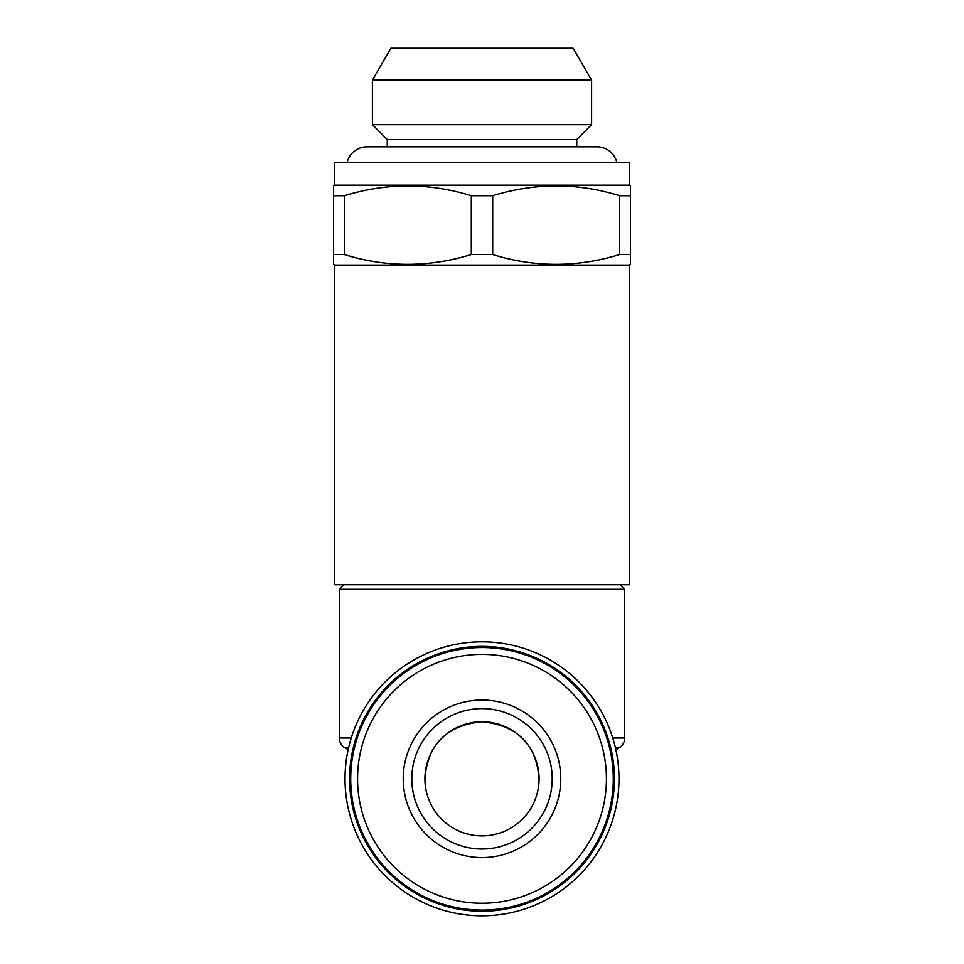 <?xml version="1.0" encoding="UTF-8"?>
<svg xmlns="http://www.w3.org/2000/svg" width="964" height="964" viewBox="0 0 964 964"><rect width="100%" height="100%" fill="white"/><g stroke="black" fill="none" stroke-linecap="round" stroke-linejoin="round"><path stroke-width="1.45" d="M482 721.735C517.319 725.326 536.346 744.353 539.081 778.816A57.081 57.081 0 0 0 482 721.735A57.081 57.081 0 0 0 424.919 778.816A57.081 57.081 0 0 0 482 835.884A57.081 57.081 0 0 0 539.081 778.816C536.37 744.401 517.367 725.374 482.072 721.735C446.706 725.289 427.654 744.316 424.919 778.816C427.63 744.365 446.657 725.338 482 721.735M615.851 749.667L618.984 747.859A11.411 11.411 0 0 0 624.696 737.978L624.696 589.305L339.304 589.305L339.304 737.978L351.233 737.978M348.149 749.667L345.016 747.859A11.411 11.411 0 0 1 339.304 737.978M618.984 778.816A136.984 136.984 0 0 1 482 915.8A136.984 136.984 0 0 1 345.016 778.816A136.984 136.984 0 0 1 482 641.819A136.984 136.984 0 0 1 618.984 778.816M614.417 778.816A132.417 132.417 0 0 1 482 911.233A132.417 132.417 0 0 1 349.583 778.816A132.417 132.417 0 0 1 482 646.386A132.417 132.417 0 0 1 614.417 778.816M343.871 584.738L339.304 589.305M620.129 584.738L624.696 589.305M576.749 146.829L576.749 139.527L591.595 124.681L591.595 80.169L372.405 80.169L372.405 124.681L591.595 124.681M387.251 146.829L387.251 139.527L576.749 139.527M629.263 265.1L334.737 265.1L334.737 584.738L629.263 584.738L629.263 265.1L630.408 264.437L630.408 254.556L619.695 254.556L619.695 195.74C577.581 182.702 535.249 182.702 492.7 195.74L492.7 254.556C534.827 267.582 577.159 267.582 619.695 254.556M334.737 265.1L333.592 264.437L333.592 254.556L344.305 254.556C386.419 267.582 428.751 267.582 471.3 254.556L492.7 254.556M333.592 264.437L333.592 185.847L334.737 185.184L629.263 185.184L630.408 185.847L630.408 195.74L630.408 185.847M333.592 185.847L333.592 195.74L344.305 195.74L344.305 254.556M471.3 254.556L471.3 195.74C429.173 182.702 386.841 182.702 344.305 195.74M471.3 195.74L492.7 195.74M619.695 195.74L630.408 195.74L630.408 254.556M629.263 185.184L629.263 162.362L334.737 162.362L334.737 185.184M387.251 139.527L372.405 124.681M372.405 80.169L390.866 48.2L573.134 48.2L591.595 80.169M347.185 162.362A20.316 20.316 0 0 1 366.935 146.829L597.065 146.829A20.316 20.316 0 0 1 616.815 162.362M552.203 778.816A70.203 70.203 0 0 1 482 849.019A70.203 70.203 0 0 1 411.797 778.816A70.203 70.203 0 0 1 482 708.6A70.203 70.203 0 0 1 552.203 778.816M350.715 778.816A131.285 131.285 0 0 1 482 647.531A131.285 131.285 0 0 1 613.285 778.816A131.285 131.285 0 0 1 482 910.088A131.285 131.285 0 0 1 350.715 778.816M357.572 778.816A124.428 124.428 0 0 1 482 654.375A124.428 124.428 0 0 1 606.428 778.816A124.428 124.428 0 0 1 482 903.244A124.428 124.428 0 0 1 357.572 778.816M560.771 778.816A78.771 78.771 0 0 1 482 857.574A78.771 78.771 0 0 1 403.229 778.816A78.771 78.771 0 0 1 482 700.045A78.771 78.771 0 0 1 560.771 778.816M618.984 747.859L615.442 747.859M612.767 737.978L624.696 737.978M348.558 747.859L345.016 747.859"/></g></svg>
